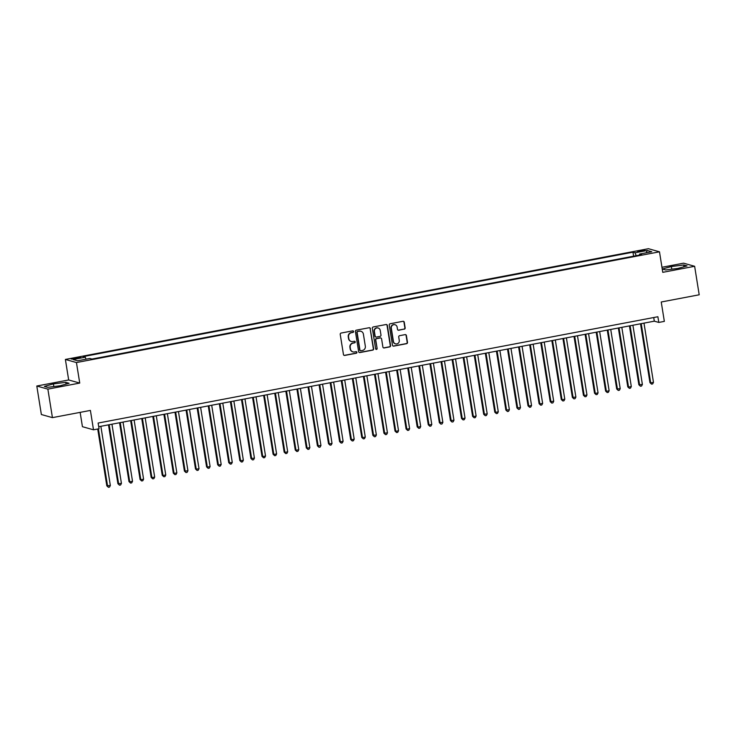 <?xml version="1.0" encoding="UTF-8"?>
<svg xmlns="http://www.w3.org/2000/svg" width="736" height="736" viewBox="0 0 736 736"><rect width="100%" height="100%" fill="white"/><g stroke="black" fill="none" stroke-linecap="round" stroke-linejoin="round"><path stroke-width="1.1" d="M353.584 331.494A0.8 0.773 105.7 0 0 352.7 330.86L341.136 333.049A1.141 1.104 105.7 0 0 340.225 334.383L343.454 354.522A1.141 1.104 105.7 0 0 344.724 355.433L356.279 353.243A0.8 0.773 105.7 0 0 356.371 351.688A0.8 0.773 105.7 0 0 356.031 351.67L354.531 351.955A3.652 3.514 105.7 0 1 350.483 349.039L350.207 347.355A3.652 3.514 105.7 0 1 353.124 343.114L354.614 342.829A0.8 0.773 105.7 0 0 354.706 341.283A0.8 0.773 105.7 0 0 354.366 341.265L352.866 341.55A3.652 3.514 105.7 0 1 348.809 338.634L348.542 336.95A3.652 3.514 105.7 0 1 351.449 332.709L352.949 332.424A0.8 0.773 105.7 0 0 353.584 331.494M351.155 341.44A3.652 3.514 105.7 0 1 348.514 338.542L348.248 336.867A3.652 3.514 105.7 0 1 351.155 332.626L352.645 332.341A0.8 0.773 105.7 0 0 352.884 330.841M344.089 355.359A1.141 1.104 105.7 0 0 344.42 355.35L355.985 353.16A0.8 0.773 105.7 0 0 356.215 351.661M352.829 351.845A3.652 3.514 105.7 0 1 350.18 348.956L349.913 347.272A3.652 3.514 105.7 0 1 352.82 343.031L354.32 342.746A0.8 0.773 105.7 0 0 354.55 341.256M640.292 250.599L637.578 251.454L642.206 251.142L644.92 250.277L640.292 250.599M404.257 329.194A1.141 1.104 105.7 0 0 405.159 327.87L404.257 322.221A1.141 1.104 105.7 0 0 402.988 321.301L390.154 323.748A1.141 1.104 105.7 0 0 389.243 325.073L392.472 345.212A1.141 1.104 105.7 0 0 393.732 346.132L406.576 343.684A1.141 1.104 105.7 0 0 407.486 342.36L406.392 335.533A1.141 1.104 105.7 0 0 405.122 334.622L399.63 335.671A1.141 1.104 105.7 0 0 398.719 336.996L399.262 340.382A3.054 2.944 105.7 0 1 395.526 343.868A3.054 2.944 105.7 0 1 393.438 341.486L391.313 328.219A3.054 2.944 105.7 0 1 395.048 324.732A3.054 2.944 105.7 0 1 397.136 327.115L397.495 329.323A1.141 1.104 105.7 0 0 398.756 330.243L403.954 329.112A1.141 1.104 105.7 0 0 404.864 327.787L403.954 322.138A1.141 1.104 105.7 0 0 403.328 321.292M47.868 389.123L79.736 383.07L68.669 379.969L36.8 386.014L47.868 389.123L52.431 417.634L90.399 410.421L93.5 429.806L99.047 428.748L98.127 423.053L657.883 316.738L658.803 322.432L664.341 321.384L661.241 301.999L699.2 294.786L694.637 266.285L683.569 263.175L661.958 267.278M79.736 383.07L76.443 362.554L659.484 251.813L662.768 272.338L694.637 266.285M370.42 328.642A1.141 1.104 105.7 0 0 369.15 327.732L356.316 330.17A1.141 1.104 105.7 0 0 355.405 331.494L358.634 351.642A1.141 1.104 105.7 0 0 359.904 352.553L372.738 350.115A1.141 1.104 105.7 0 0 373.649 348.79L370.125 328.56A1.141 1.104 105.7 0 0 369.49 327.722M373.235 326.959L386.069 324.521A1.141 1.104 105.7 0 1 387.338 325.432L390.568 345.58A1.141 1.104 105.7 0 1 389.657 346.904L384.164 347.944A1.141 1.104 105.7 0 1 382.895 347.033L381.588 338.864A1.141 1.104 105.7 0 0 380.319 337.953L376.676 338.643A1.141 1.104 105.7 0 0 375.765 339.968L377.126 348.478A0.8 0.773 105.7 0 1 376.151 349.388A0.8 0.773 105.7 0 1 375.608 348.763L372.324 328.284A1.141 1.104 105.7 0 1 373.235 326.959M52.431 417.634L41.363 414.524L36.8 386.014M75.661 358.726L80.73 357.438L73.802 358.211L71.171 359.039L75.661 358.726M76.443 362.554L65.384 359.444L648.416 248.704L659.484 251.813M633.595 256.183L632.951 252.19L83.177 356.61L85.266 357.199L86.048 359.186M632.951 252.19L635.048 252.779L647.238 250.461L651.783 251.74L639.593 254.058L641.691 254.647L91.908 359.067L89.81 358.478L77.62 360.787L73.076 359.518L85.266 357.199M80.141 412.372L82.432 426.696L93.5 429.806M68.669 379.969L65.384 359.444M98.716 426.705L654.313 321.172L658.803 322.432M653.724 317.52L654.313 321.172M639.593 254.058L639.483 255.061M636.189 255.686L635.048 252.779M647.238 250.461L646.217 252.798M60.076 385.774L69.101 383.272L65.771 382.334L53.406 383.898L44.381 386.4L47.711 387.338L60.076 385.774M683.726 264.969L671.361 266.533L662.326 269.026L665.657 269.965L678.022 268.401L687.056 265.908L683.726 264.969L684.002 266.745M53.838 386.556L53.406 383.898M66.056 384.118L65.771 382.334M671.784 269.192L671.361 266.533M359.269 352.48A1.141 1.104 105.7 0 0 359.6 352.47L372.444 350.032A1.141 1.104 105.7 0 0 373.345 348.708L370.125 328.56M357.76 331.513A0.8 0.773 105.7 0 0 357.126 332.442L359.959 350.124A0.8 0.773 105.7 0 0 360.842 350.759L362.425 350.465A3.652 3.514 105.7 0 0 365.332 346.214L363.391 334.135A3.652 3.514 105.7 0 0 359.343 331.209L357.466 331.43A0.8 0.773 105.7 0 0 356.831 332.35L357.126 332.442M360.355 350.686A0.8 0.773 105.7 0 1 359.656 350.042L356.831 332.35M360.75 331.237A3.652 3.514 105.7 0 0 359.039 331.126L359.343 331.209M357.466 331.43L359.039 331.126M383.53 347.87A1.141 1.104 105.7 0 0 383.861 347.861L389.353 346.822A1.141 1.104 105.7 0 0 390.264 345.497L387.035 325.349A1.141 1.104 105.7 0 0 386.409 324.512M380.65 337.944A1.141 1.104 105.7 0 0 380.024 337.87L376.372 338.56A1.141 1.104 105.7 0 0 375.47 339.885L377.126 348.478M376.004 349.333A0.8 0.773 105.7 0 0 376.832 348.395M380.227 330.381A3.054 2.944 105.7 0 0 378.138 327.998A3.054 2.944 105.7 0 0 374.403 331.494L375.158 336.168A1.141 1.104 105.7 0 0 376.427 337.079L380.07 336.38A1.141 1.104 105.7 0 0 380.981 335.055L380.227 330.381M377.991 327.962A3.054 2.944 105.7 0 0 374.109 331.412L374.403 331.494M375.792 337.005A1.141 1.104 105.7 0 1 374.854 336.076L374.109 331.412M398.121 330.17A1.141 1.104 105.7 0 0 398.461 330.151L403.954 329.112M394.901 324.696A3.054 2.944 105.7 0 0 391.018 328.136L391.313 328.219M395.379 343.822A3.054 2.944 105.7 0 1 393.144 341.403L391.018 328.136M393.107 346.058A1.141 1.104 105.7 0 0 393.438 346.04L406.272 343.602A1.141 1.104 105.7 0 0 407.183 342.277L406.088 335.45A1.141 1.104 105.7 0 0 405.462 334.613M97.722 429.005L106.821 485.824L110.345 485.502L100.86 426.291M98.412 428.867L107.576 486.036L108.413 487.296L106.821 485.824M110.345 485.502L109.526 487.085L108.413 487.296M108.477 424.847L117.907 483.718L121.431 483.405L111.946 424.184M109.176 424.718L118.652 483.929L119.499 485.19L117.907 483.718M121.431 483.405L120.612 484.978L119.499 485.19M119.563 422.74L128.993 481.611L129.738 481.822L132.517 481.298L123.032 422.087M120.253 422.611L129.738 481.822L130.585 483.083L128.993 481.611M132.517 481.298L131.698 482.871L130.585 483.083M130.649 420.633L140.079 479.504L140.824 479.716L143.594 479.191L134.108 419.98M131.339 420.504L140.824 479.716L141.671 480.976L140.079 479.504M143.594 479.191L142.775 480.764L141.671 480.976M141.735 418.526L151.165 477.406L151.91 477.609L154.68 477.084L145.194 417.873M142.425 418.398L151.91 477.609L152.757 478.869L151.165 477.406M154.68 477.084L153.861 478.667L152.757 478.869M152.812 416.429L162.242 475.3L162.996 475.511L165.766 474.978L156.28 415.766M153.511 416.291L162.996 475.511L163.843 476.772L162.242 475.3M165.766 474.978L164.947 476.56L163.843 476.772M163.898 414.322L173.328 473.193L174.082 473.404L176.852 472.871L167.366 413.66M164.597 414.184L174.082 473.404L174.92 474.665L173.328 473.193M176.852 472.871L176.033 474.453L174.92 474.665M174.984 412.215L184.414 471.086L187.938 470.773L178.452 411.553M175.674 412.086L185.159 471.298L186.006 472.558L184.414 471.086M187.938 470.773L187.119 472.346L186.006 472.558M186.07 410.108L195.5 468.979L196.245 469.191L199.014 468.666L189.529 409.455M186.76 409.98L196.245 469.191L197.092 470.451L195.5 468.979M199.014 468.666L198.196 470.24L197.092 470.451M197.156 408.002L206.586 466.872L207.331 467.084L210.1 466.56L200.615 407.348M197.846 407.873L207.331 467.084L208.178 468.344L206.586 466.872M210.1 466.56L209.282 468.133L208.178 468.344M208.242 405.895L217.672 464.775L218.417 464.977L221.186 464.453L211.701 405.242M208.932 405.766L218.417 464.977L219.264 466.238L217.672 464.775M221.186 464.453L220.368 466.035L219.264 466.238M219.319 403.797L228.749 462.668L229.503 462.88L232.272 462.346L222.787 403.135M220.018 403.659L229.503 462.88L230.34 464.14L228.749 462.668M232.272 462.346L231.454 463.928L230.34 464.14M230.405 401.69L239.835 460.561L240.58 460.773L243.358 460.239L233.873 401.028M231.104 401.562L240.58 460.773L241.426 462.033L239.835 460.561M243.358 460.239L242.54 461.822L241.426 462.033M241.491 399.584L250.921 458.454L254.435 458.142L244.959 398.921M242.181 399.455L251.666 458.666L252.512 459.926L250.921 458.454M254.435 458.142L253.626 459.715L252.512 459.926M252.577 397.477L262.007 456.348L262.752 456.559L265.521 456.035L256.036 396.824M253.267 397.348L262.752 456.559L263.598 457.82L262.007 456.348M265.521 456.035L264.702 457.608L263.598 457.82M263.663 395.37L273.093 454.241L273.838 454.452L276.607 453.928L267.122 394.717M264.353 395.241L273.838 454.452L274.684 455.713L273.093 454.241M276.607 453.928L275.788 455.501L274.684 455.713M274.74 393.263L284.17 452.143L284.924 452.346L287.693 451.821L278.208 392.61M275.439 393.134L284.924 452.346L285.761 453.606L284.17 452.143M287.693 451.821L286.874 453.404L285.761 453.606M285.826 391.166L295.256 450.036L296.001 450.248L298.779 449.714L289.294 390.503M286.525 391.028L296.001 450.248L296.847 451.508L295.256 450.036M298.779 449.714L297.96 451.297L296.847 451.508M296.912 389.059L306.342 447.93L307.087 448.141L309.865 447.608L300.38 388.396M297.602 388.93L307.087 448.141L307.933 449.402L306.342 447.93M309.865 447.608L309.046 449.19L307.933 449.402M307.998 386.952L317.428 445.823L320.942 445.51L311.457 386.29M308.688 386.823L318.173 446.034L319.019 447.295L317.428 445.823M320.942 445.51L320.123 447.083L319.019 447.295M319.084 384.845L328.514 443.716L329.259 443.928L332.028 443.403L322.543 384.192M319.774 384.716L329.259 443.928L330.105 445.188L328.514 443.716M332.028 443.403L331.209 444.976L330.105 445.188M330.16 382.738L339.59 441.609L340.345 441.821L343.114 441.296L333.629 382.085M330.86 382.61L340.345 441.821L341.191 443.081L339.59 441.609M343.114 441.296L342.295 442.87L341.191 443.081M341.246 380.632L350.676 439.512L351.431 439.714L354.2 439.19L344.715 379.978M341.946 380.503L351.431 439.714L352.268 440.974L350.676 439.512M354.2 439.19L353.381 440.772L352.268 440.974M352.332 378.534L361.762 437.405L362.508 437.616L365.286 437.083L355.801 377.872M353.022 378.396L362.508 437.616L363.354 438.877L361.762 437.405M365.286 437.083L364.467 438.665L363.354 438.877M363.418 376.427L372.848 435.298L376.363 434.985L366.878 375.765M364.108 376.298L373.594 435.51L374.44 436.77L372.848 435.298M376.363 434.985L375.544 436.558L374.44 436.77M374.504 374.32L383.934 433.191L387.449 432.878L377.964 373.658M375.194 374.192L384.68 433.403L385.526 434.663L383.934 433.191M387.449 432.878L386.63 434.452L385.526 434.663M385.59 372.214L395.02 431.084L395.766 431.296L398.535 430.772L389.05 371.56M386.28 372.085L395.766 431.296L396.612 432.556L395.02 431.084M398.535 430.772L397.716 432.345L396.612 432.556M396.667 370.107L406.097 428.978L406.852 429.189L409.621 428.665L400.136 369.454M397.366 369.978L406.852 429.189L407.689 430.45L406.097 428.978M409.621 428.665L408.802 430.238L407.689 430.45M407.753 368L417.183 426.88L417.928 427.082L420.707 426.558L411.222 367.347M408.452 367.871L417.928 427.082L418.775 428.343L417.183 426.88M420.707 426.558L419.888 428.14L418.775 428.343M418.839 365.902L428.269 424.773L429.014 424.985L431.784 424.451L422.308 365.24M419.529 365.764L429.014 424.985L429.861 426.245L428.269 424.773M431.784 424.451L430.974 426.034L429.861 426.245M429.925 363.796L439.355 422.666L442.87 422.354L433.384 363.133M430.615 363.667L440.1 422.878L440.947 424.138L439.355 422.666M442.87 422.354L442.051 423.927L440.947 424.138M441.011 361.689L450.441 420.56L453.956 420.247L444.47 361.026M441.701 361.56L451.186 420.771L452.033 422.032L450.441 420.56M453.956 420.247L453.137 421.82L452.033 422.032M452.088 359.582L461.518 418.453L462.272 418.664L465.042 418.14L455.556 358.929M452.787 359.453L462.272 418.664L463.11 419.925L461.518 418.453M465.042 418.14L464.223 419.713L463.11 419.925M463.174 357.475L472.604 416.346L473.349 416.558L476.128 416.033L466.642 356.822M463.873 357.346L473.349 416.558L474.196 417.818L472.604 416.346M476.128 416.033L475.309 417.606L474.196 417.818M474.26 355.378L483.69 414.248L487.214 413.926L477.728 354.715M474.95 355.24L484.435 414.451L485.282 415.711L483.69 414.248M487.214 413.926L486.395 415.509L485.282 415.711M485.346 353.271L494.776 412.142L495.521 412.353L498.29 411.82L488.805 352.608M486.036 353.133L495.521 412.353L496.368 413.614L494.776 412.142M498.29 411.82L497.472 413.402L496.368 413.614M496.432 351.164L505.862 410.035L509.376 409.722L499.891 350.502M497.122 351.035L506.607 410.246L507.454 411.507L505.862 410.035M509.376 409.722L508.558 411.295L507.454 411.507M507.509 349.057L516.939 407.928L520.462 407.615L510.977 348.395M508.208 348.928L517.693 408.14L518.54 409.4L516.939 407.928M520.462 407.615L519.644 409.188L518.54 409.4M518.595 346.95L528.025 405.821L528.779 406.033L531.548 405.508L522.063 346.297M519.294 346.822L528.779 406.033L529.616 407.293L528.025 405.821M531.548 405.508L530.73 407.082L529.616 407.293M529.681 344.844L539.111 403.714L539.856 403.926L542.634 403.402L533.149 344.19M530.371 344.715L539.856 403.926L540.702 405.186L539.111 403.714M542.634 403.402L541.816 404.975L540.702 405.186M540.767 342.746L550.197 401.617L553.711 401.295L544.226 342.084M541.457 342.608L550.942 401.819L551.788 403.089L550.197 401.617M553.711 401.295L552.892 402.877L551.788 403.089M551.853 340.639L561.283 399.51L562.028 399.722L564.797 399.188L555.312 339.977M552.543 340.501L562.028 399.722L562.874 400.982L561.283 399.51M564.797 399.188L563.978 400.77L562.874 400.982M562.939 338.532L572.369 397.403L575.883 397.09L566.398 337.87M563.629 338.404L573.114 397.615L573.96 398.875L572.369 397.403M575.883 397.09L575.064 398.664L573.96 398.875M574.016 336.426L583.446 395.296L584.2 395.508L586.969 394.984L577.484 335.772M574.715 336.297L584.2 395.508L585.037 396.768L583.446 395.296M586.969 394.984L586.15 396.557L585.037 396.768M585.102 334.319L594.532 393.19L595.277 393.401L598.055 392.877L588.57 333.666M585.801 334.19L595.277 393.401L596.123 394.662L594.532 393.19M598.055 392.877L597.236 394.45L596.123 394.662M596.188 332.212L605.618 391.083L606.363 391.294L609.132 390.77L599.656 331.559M596.878 332.083L606.363 391.294L607.209 392.555L605.618 391.083M609.132 390.77L608.322 392.343L607.209 392.555M607.274 330.114L616.704 388.985L620.218 388.663L610.733 329.452M607.964 329.976L617.449 389.188L618.295 390.457L616.704 388.985M620.218 388.663L619.399 390.246L618.295 390.457M618.36 328.008L627.79 386.878L628.535 387.09L631.304 386.556L621.819 327.345M619.05 327.87L628.535 387.09L629.381 388.35L627.79 386.878M631.304 386.556L630.485 388.139L629.381 388.35M629.436 325.901L638.866 384.772L642.39 384.459L632.905 325.238M630.136 325.772L639.621 384.983L640.458 386.244L638.866 384.772M642.39 384.459L641.571 386.032L640.458 386.244M640.522 323.794L649.952 382.665L650.698 382.876L653.476 382.352L643.991 323.141M641.222 323.665L650.698 382.876L651.544 384.137L649.952 382.665M653.476 382.352L652.657 383.925L651.544 384.137M73.931 359.002L73.802 358.211M76.378 358.588L76.24 357.742"/></g></svg>
